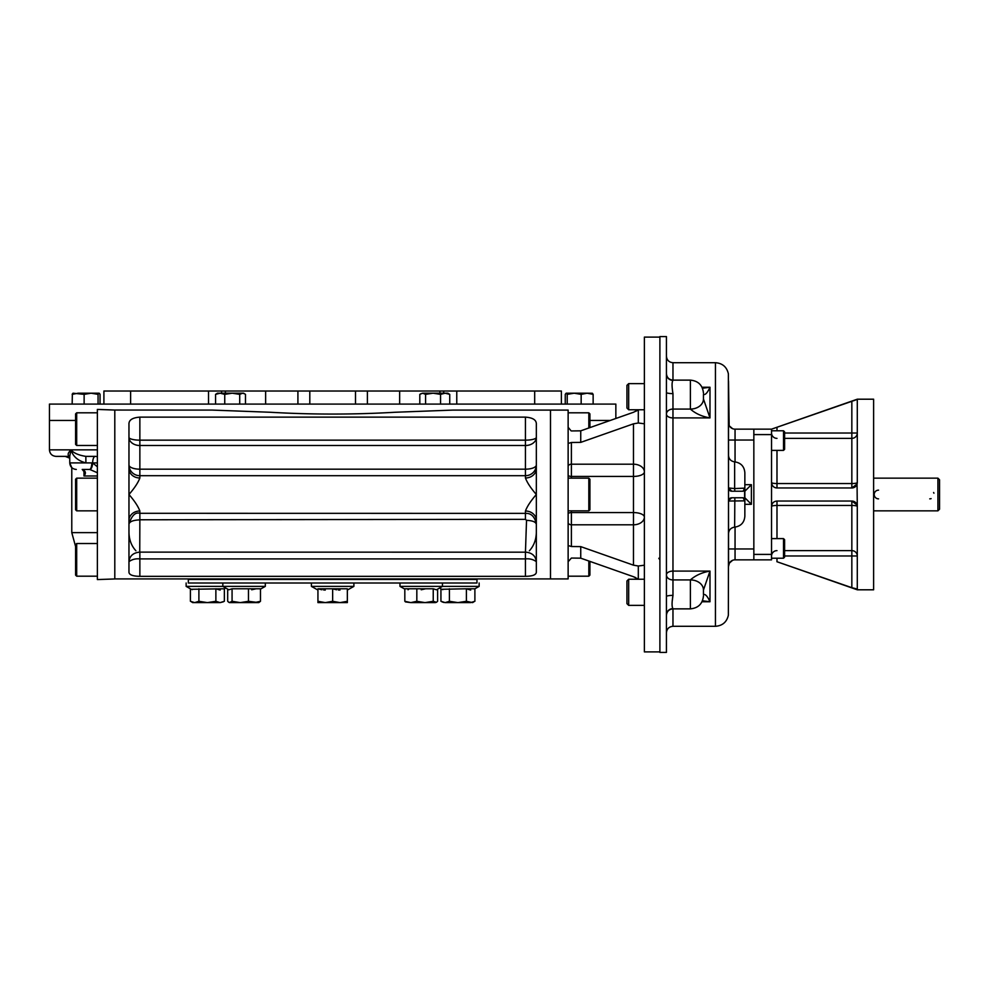 <?xml version="1.0" encoding="UTF-8"?>
<svg xmlns="http://www.w3.org/2000/svg" width="989" height="989" viewBox="0 0 989 989"><rect width="100%" height="100%" fill="white"/><g stroke="black" fill="none" stroke-linecap="round" stroke-linejoin="round"><path stroke-width="1.48" d="M534.678 404.093L534.678 391.026L561.381 391.026L561.381 404.093M225.381 393.202L225.381 391.026L103.907 391.026L103.907 404.093M130.622 404.093L130.622 391.026M399.655 404.093L399.655 391.026L225.381 391.026M265.633 404.093L265.633 391.026M439.907 393.202L439.907 391.026L534.678 391.026M439.907 391.026L399.655 391.026M75.597 420.436L49.45 420.436L49.45 404.093L615.85 404.093L615.85 418.471M589.914 420.436L610.275 420.436L589.914 420.436M929.747 498.852A4.352 4.352 0 0 0 931.119 498.629M933.913 493.214A4.352 4.352 0 0 0 933.604 492.485M878.553 490.148A4.352 4.352 0 0 0 874.202 494.5A4.352 4.352 0 0 0 878.553 498.852M937.918 478.157L937.918 510.843L939.55 509.199L939.55 479.801L937.918 478.157L873.621 478.157M776.921 561.715L857.29 589.803L873.621 589.803L873.621 399.197L857.29 399.197L771.544 429.152L771.544 482.521C771.927 485.896 773.744 487.713 776.983 487.96A5.452 5.452 0 0 1 771.544 482.521L771.544 559.848L735.05 559.848L735.05 548.957L728.51 548.957M784.611 433.021L857.29 433.021A5.452 5.341 0 0 1 851.838 438.374L851.838 401.311L771.544 429.152L753.841 429.152L753.841 559.848M857.228 483.287A5.452 5.452 0 0 0 857.29 482.521L857.055 484.091L851.838 487.96A5.452 5.452 0 0 0 852.234 487.948M852.295 487.948A5.452 5.452 0 0 0 857.154 483.732M856.919 504.514A5.452 5.452 0 0 1 857.055 504.909L851.838 501.04A5.452 5.452 0 0 1 852.642 501.102M853.136 501.188A5.452 5.452 0 0 1 855.967 502.931M776.983 538.609L776.983 505.441A5.452 1.038 180 0 0 771.544 506.479C771.927 503.104 773.744 501.287 776.983 501.04L776.983 505.441L851.838 505.441A5.452 1.038 180 0 1 857.29 506.479L857.29 589.048L851.838 587.689L851.838 555.979L857.29 555.979A5.452 5.341 180 0 0 851.838 550.626L851.838 555.979L784.611 555.979M857.055 484.091L857.29 506.479M784.611 550.626L851.838 550.626L851.838 501.04L776.983 501.04M776.983 450.391L776.983 487.96L851.838 487.96L851.838 483.559L776.983 483.559A5.452 1.038 -0 0 1 771.544 482.521M857.29 399.952L857.29 482.521A5.452 1.038 0 0 1 851.838 483.559L851.838 438.374L784.611 438.374M854.521 400.421L853.853 400.632M851.838 401.311L857.29 399.42M776.983 558.216L776.983 561.74L851.838 587.689M771.544 434.591L753.841 434.591L753.841 440.587M771.544 554.409L753.841 554.409L753.841 548.413M628.683 383.621L626.939 385.351L626.939 408.012L628.683 409.755L628.683 383.621L644.371 383.621M628.683 579.245L626.939 580.988L626.939 603.649L628.683 605.379L628.683 579.245L644.371 579.245M783.523 558.216L784.611 557.128L784.611 539.697L783.523 538.609L783.523 558.216L771.544 558.216M783.523 538.609L771.544 538.609M783.523 450.391L784.611 449.303L784.611 431.872L783.523 430.784L783.523 450.391L771.544 450.391M659.898 559.885L658.798 558.266M728.51 455.323C728.844 459.106 730.883 461.282 734.642 461.851L734.642 488.554L744.618 488.146L743.147 491.236L731.786 491.236L728.51 487.973L734.642 488.554L734.839 491.236M728.547 565.745L728.51 501.04A3.264 3.264 0 0 1 728.547 500.595L731.786 497.764L743.147 497.764L744.618 500.854L728.51 501.04L728.51 487.973A3.264 3.264 0 0 0 731.761 491.236M729.165 425.455L728.51 381L728.51 487.96A3.264 3.264 0 0 0 728.547 488.405M728.547 500.595L728.51 501.027A3.264 3.264 0 0 1 731.761 497.764M744.853 484.697L751.393 484.697L744.853 491.236M744.853 497.764L751.393 504.303L744.853 504.303M744.618 500.854L744.618 488.146M728.51 504.303L728.51 533.677C728.844 529.894 730.883 527.718 734.642 527.149L734.839 497.764M734.642 527.149C740.897 526.21 744.297 522.588 744.853 516.283L744.853 472.717C744.297 466.412 740.897 462.79 734.642 461.851M735.05 559.848A6.54 6.54 0 0 0 728.51 566.388L729.425 563.05M703.463 594.624A13.067 8.32 0 0 0 703.463 594.612L703.463 590.013L709.991 571.086L672.965 571.086L672.965 393.61C671.778 386.439 671.778 382.038 672.965 380.382A6.54 6.429 -0 0 1 666.425 373.953L666.425 336.569L659.898 336.569L659.898 652.431L666.425 652.431L666.425 373.953M703.463 589.988L709.991 571.086C702.042 572.458 695.502 575.4 690.396 579.913A13.067 10.075 -0 0 1 703.463 589.988L703.463 589.988A13.067 10.088 0 0 0 690.396 579.925L672.965 579.925L672.965 571.086A6.54 3.795 180 0 0 666.425 574.881A6.54 5.044 180 0 0 672.965 579.925L672.965 595.39A6.54 1.15 -0 0 0 666.425 596.54M703.463 394.413C705.318 395.13 707.494 392.744 709.991 387.243L702.017 387.243M702.487 388.244L709.991 387.243L709.991 417.914L672.965 417.914A6.54 3.795 180 0 1 666.425 414.119A6.54 5.044 180 0 1 672.965 409.075L690.396 409.075A13.067 10.088 0 0 0 703.463 398.987L703.463 394.388A13.067 8.32 0 0 1 703.463 394.388M703.463 399.012L703.463 399.012A13.067 10.075 0 0 1 690.396 409.087L690.396 409.087C695.502 413.6 702.042 416.542 709.991 417.914L703.463 399.012L709.991 417.914M702.487 600.756L709.991 601.757L709.991 571.086M703.463 594.587C705.318 593.87 707.494 596.256 709.991 601.757L702.017 601.757M666.425 392.46L666.425 392.46A6.54 1.15 180 0 0 672.965 393.61M672.31 600.583L672.965 595.39C671.778 602.561 671.778 606.974 672.965 608.618A6.54 6.429 180 0 0 666.425 615.022A6.54 6.429 180 0 1 666.425 615.022M728.51 440.043L735.05 440.043L735.05 429.152A6.54 6.54 0 0 1 728.51 422.612A6.54 6.54 0 0 0 735.05 429.152L753.841 429.152M735.05 461.875L735.05 440.043L753.841 440.043L753.841 548.957L735.05 548.957L735.05 527.125M644.371 565.214L638.313 566.005L633.479 565.176L580.741 546.62L571.395 546.509L568.131 545.557L568.131 561.727L571.395 558.056L580.741 558.167L633.479 576.723L638.437 579.245M571.061 430.821L568.131 427.273L568.131 443.443L571.395 442.491L580.741 442.38L633.479 423.824L638.313 422.995L644.371 423.787M638.437 409.755L633.628 412.215M635.853 411.263L638.177 409.928M635.494 577.551L634.777 577.23M634.654 577.18L633.479 576.723M568.131 443.443L568.131 545.557M568.131 427.273L568.131 410.089L550.49 410.089L550.49 578.911L114.798 578.911L114.798 410.039L212.351 410.089L270.356 412.265C311.869 414.663 353.394 414.663 394.945 412.265L452.937 410.089L550.49 410.089L550.49 578.911L568.131 578.911L568.131 561.727M571.395 430.944L580.741 430.833L633.479 412.277M659.898 337.113L644.371 337.113L644.371 651.887L659.898 651.887M97.379 462.914L92.645 462.926A6.54 2.608 92.6 0 1 89.776 469.454L97.379 472.742M97.379 456.831A6.54 5.798 -90 0 0 95.253 456.374L85.833 456.374L95.253 456.374A6.54 2.621 -90 0 0 92.645 462.914L97.379 466.796M69.762 456.127L69.762 462.914L85.907 462.914C77.859 460.75 72.889 456.399 71.01 449.847L69.762 456.127L71.01 449.847C73.643 453.049 78.588 455.224 85.833 456.374L85.907 462.914L91.792 462.914A6.54 2.275 90 0 1 89.517 469.454L89.776 469.454M82.223 469.454A6.54 2.386 -87.4 0 0 82.26 469.454C85.734 470.974 86.303 473.162 83.978 475.981L84.288 471.938L82.223 469.454A6.54 2.386 -87.4 0 0 82.223 469.454L89.517 469.454M69.737 456.374C67.277 455.224 67.697 453.049 71.01 449.847L49.45 449.847C49.833 453.815 52.021 455.991 55.99 456.374L69.749 456.374A6.54 4.673 -90 0 1 69.749 456.374M85.833 456.374C78.588 455.224 73.643 453.049 71.01 449.847L97.379 449.847M536.335 532.626C536.112 539.895 533.8 545.94 529.399 550.774M135.901 550.774C131.5 545.977 129.188 539.932 128.966 532.626M525.443 477.996C527.137 482.583 530.772 488.084 536.335 494.5L536.335 468.563A10.891 9.433 -0 0 1 525.443 477.996L525.443 475.697A10.891 10.743 0 0 0 536.335 464.954A10.891 4.216 0 0 1 525.443 469.182L139.857 469.182A10.891 4.216 -0 0 1 128.966 464.954A10.891 10.743 180 0 0 139.857 475.697L139.857 477.996A10.891 9.433 -0 0 1 128.966 468.563L128.966 520.437A10.891 9.433 180 0 1 139.857 511.004C138.151 506.417 134.529 500.916 128.966 494.5C134.529 488.084 138.151 482.583 139.857 477.996M536.335 468.563L536.335 424.368C536.582 420.09 532.96 417.679 525.443 417.135L525.443 440.154L139.857 440.154L139.857 475.697L525.443 475.697L525.443 440.154A10.891 2.819 180 0 0 536.335 437.336A10.891 8.172 0 0 1 525.443 445.507L139.857 445.507A10.891 8.172 0 0 1 128.966 437.336A10.891 2.819 180 0 0 139.857 440.154L139.857 417.135C132.328 417.692 128.694 420.102 128.966 424.368L128.966 468.563M525.542 552.122C532.045 552.727 535.642 555.905 536.335 561.641C533.158 559.378 529.523 558.476 525.443 558.909L139.857 558.909C135.765 558.476 132.13 559.378 128.966 561.641L128.966 561.604C129.646 555.905 133.243 552.727 139.746 552.122L525.443 552.183L526.531 520.35C532.441 520.597 535.704 521.895 536.335 524.232L536.335 524.232C534.851 516.691 531.217 513.068 525.443 513.365L525.443 511.004A10.891 9.433 180 0 1 536.335 520.437L536.335 494.5C530.772 500.916 527.137 506.417 525.443 511.004M526.531 520.35L525.443 519.336L139.857 519.781L139.746 552.122M139.746 519.88C133.243 520.14 129.646 521.537 128.966 524.071L128.966 524.046C131.772 515.516 135.406 511.931 139.857 513.303L525.443 513.365L525.443 519.336M536.335 520.437L536.335 572.161C536.211 574.819 532.577 576.216 525.443 576.34L139.857 576.34C132.736 576.216 129.102 574.819 128.966 572.161L129.003 572.594M129.003 572.643L129.324 573.459M130.288 574.448L130.944 574.844M529.474 576.117L531.513 575.783M532.441 575.561L533.355 575.277M533.986 575.029L535.408 574.127M525.443 417.135L139.857 417.135M128.966 520.437L128.966 572.161M188.33 583.003L476.97 583.003L476.97 579.455L188.33 579.455L188.33 583.003M114.798 410.039L97.379 409.434L97.379 579.566L114.798 578.961M588.826 561.01L588.826 576.191L589.914 575.104L589.914 561.393M588.826 478.157L588.826 510.843L589.914 509.743L589.914 479.257L588.826 478.157L568.131 478.157M588.826 510.843L568.131 510.843M589.914 427.607L589.914 413.897L588.826 412.809L568.131 412.809M588.826 427.99L588.826 412.809M76.685 510.843L76.685 478.157L75.597 479.257L75.597 509.743L76.685 510.843L97.379 510.843M76.685 576.191L76.685 543.517L75.597 544.605L75.597 575.104L76.685 576.191L97.379 576.191M76.685 445.483L76.685 412.809L75.597 413.897L75.597 444.395L76.685 445.483L97.379 445.483M409.211 588.789L408.037 589.778M425.616 588.789L421.215 589.778M473.916 601.807L472.606 602.61L466.4 601.287L457.907 602.61L445.174 602.61L449.414 601.287L457.907 602.61L470.64 602.61L474.893 601.287L474.893 588.789L479.146 586.378L442.454 586.378L436.446 589.778L433.231 588.789L404.822 588.789L404.822 601.287L410.818 602.61L405.441 601.905M417.42 602.61L425.023 602.61L416.826 601.287L410.818 602.61L435.42 602.61L437.076 601.831M332.588 588.801L336.631 589.778L332.65 588.789L317.939 588.789L321.932 589.778L317.939 588.789L317.939 601.287L325.294 602.61L347.349 602.61L347.349 601.287L345.643 601.807M338.362 590L339.993 590.062L338.362 590M340.031 602.61L347.349 601.287L347.349 588.789L332.576 588.801M323.663 590L325.294 590.062L323.663 590M191.384 601.807L192.682 602.61L220.127 602.61L224.367 601.287L224.367 588.789L225.727 588.01L227.68 589.11L227.68 601.287L229.374 602.61L254.47 602.61L260.478 601.287L260.478 588.789L232.069 588.789L228.855 589.778L222.834 586.378L222.834 583.003L265.312 583.003L265.312 586.378L260.478 589.11L265.312 586.378L186.142 586.378L186.142 583.003M224.367 588.789L191.347 589.271M191.557 589.357L192.311 589.654M186.142 586.378L190.407 588.789L190.407 601.287L194.648 602.61L198.9 601.287L207.381 602.61L215.874 601.287L215.874 588.789L220.176 590.062M215.874 601.287L220.127 602.61L223.39 601.807M193.214 602.449L191.47 601.844M198.9 601.287L198.9 588.789M229.374 602.61L232.069 601.287L240.265 602.61L248.474 601.287L258.784 602.61L260.478 601.287L258.784 602.61M233.676 602.61L240.265 602.61M232.069 601.287L232.069 588.789M248.474 601.287L248.474 588.789M256.077 588.789L251.688 589.778M228.855 602.301L228.212 601.831M247.88 602.61L258.277 602.61M415.726 583.003L442.454 583.003L442.454 586.378L399.976 586.378L399.976 583.003M425.023 602.61L433.231 601.287L436.446 602.301M416.826 601.287L416.826 588.789M433.231 601.287L433.231 588.789M437.62 601.287L437.62 589.11M474.893 588.789L466.4 588.789L470.69 590.062M466.4 601.287L466.4 588.789L441.86 589.271M442.071 589.357L442.837 589.654M443.74 602.449L441.996 601.844M441.898 601.807L445.174 602.61L440.933 601.287L440.933 588.789L439.561 588.01M449.414 601.287L449.414 588.789M347.349 590.062L353.889 586.378L311.411 586.378L311.411 583.003M353.889 586.378L353.889 583.003L314.255 583.003M342.862 602.388L341.984 602.499M317.939 601.287L317.939 602.61L325.294 602.61L332.65 601.287L339.993 602.61M322.154 602.35L319.917 601.881M332.65 601.287L332.65 588.789M99.84 393.956L99.172 393.202L78.143 393.202L72.16 394.364L72.914 393.263M99.172 393.202L98.072 394.364L91.099 393.202L84.127 394.364L73.025 393.202M72.358 393.956L72.16 404.093M100.05 394.364L100.05 404.093M98.072 394.364L98.072 404.093M84.127 394.364L84.127 404.093M445.137 393.202L433.058 393.202L425.579 394.364L422.699 393.202L433.058 393.202L440.55 394.364L445.137 393.202L449.735 394.364L447.844 393.202L445.137 393.202L446.843 393.202M433.058 393.202L436.47 393.202M420.622 393.82L422.699 393.202L419.806 394.364L419.806 404.093M440.55 394.364L440.55 404.093M425.579 394.364L425.579 404.093M449.735 394.364L449.735 404.093M245.482 404.093L245.482 394.364L243.591 393.202L232.23 393.202L242.602 393.202L239.709 394.364L232.23 393.202L224.75 394.364L220.151 393.202L215.565 394.364L217.456 393.202L232.23 393.202M244.666 393.82L242.602 393.202M224.75 394.364L224.75 404.093M215.565 394.364L215.565 404.093M239.709 394.364L239.709 404.093M571.234 393.202L566.24 393.202L567.216 394.364L574.189 393.202L587.145 393.202L581.161 394.364L574.189 393.202L566.128 393.202L565.251 394.364L565.251 404.093M592.374 393.263L593.14 394.364L587.145 393.202L592.374 393.263M593.14 394.364L593.14 404.093M581.161 394.364L581.161 404.093M567.216 394.364L567.216 404.093M221.585 393.202L221.585 391.026M208.531 404.093L208.531 391.026M367.389 404.093L367.389 391.026M355.496 404.093L355.496 391.026M309.804 404.093L309.804 391.026M297.912 404.093L297.912 391.026M456.77 404.093L456.77 391.026M443.715 393.202L443.715 391.026M776.983 438.374A5.452 5.341 0 0 1 771.544 433.021M771.544 555.979A5.452 5.341 180 0 1 776.983 550.626M776.983 430.784L776.983 427.26M751.393 484.697L751.393 504.303M728.51 500.941L728.374 615.17C726.791 622.056 722.489 625.765 715.443 626.297L715.443 362.703C722.489 363.235 726.791 366.944 728.374 373.83L728.51 488.059M690.396 409.075L690.396 380.135C698.333 380.901 702.684 385.265 703.463 393.202M703.463 595.798C702.684 603.735 698.333 608.099 690.396 608.865L690.396 579.925M672.965 380.382L672.965 362.703C668.997 362.32 666.821 360.144 666.425 356.164M715.443 626.297L672.965 626.297L672.965 608.618M571.395 546.509L571.395 524.8A3.264 2.312 0 0 1 568.131 522.489M633.479 565.176L633.479 524.8L571.395 524.8L571.395 512.574A3.264 1.36 -0 0 0 568.131 513.934M568.131 475.066A3.264 1.36 0 0 0 571.395 476.426L571.395 478.157M571.395 510.843L571.395 512.574L633.479 512.574L633.479 524.8A10.891 7.702 180 0 0 644.371 517.099A10.891 4.525 0 0 0 633.479 512.574L633.479 476.426A10.891 4.525 180 0 0 644.371 471.901A10.891 7.702 0 0 0 633.479 464.2L633.479 423.824M571.395 442.491L571.395 464.2L633.479 464.2L633.479 476.426L571.395 476.426L571.395 464.2A3.264 2.312 0 0 0 568.131 466.511M638.313 409.842L638.313 422.995M638.313 566.005L638.313 579.158M580.741 430.833L580.741 442.38M580.741 546.62L580.741 558.167M83.978 469.454L83.978 475.981L97.379 475.981M97.379 532.626L71.777 532.626L75.597 546.521M139.857 519.781L139.857 511.004M139.857 576.34L139.857 552.183M525.443 576.34L525.443 552.183M937.918 510.843L873.621 510.843M628.683 409.755L644.371 409.755M628.683 605.379L644.371 605.379M783.523 430.784L771.544 430.784M728.893 489.481L729.388 490.185M729.561 490.359L730.315 490.878M728.856 499.593L729.449 498.753M729.499 498.703L730.339 498.097M728.51 495.427L728.51 493.573M729.462 425.999L732.54 428.645M728.522 423.02L728.757 424.355M729.326 563.223L728.967 564.002M728.881 564.225L728.646 565.078M729.462 563.001L732.54 560.355M690.396 380.135L672.965 380.135C668.997 379.739 666.821 377.563 666.425 373.595M690.396 608.865L672.965 608.865C668.997 609.261 666.821 611.437 666.425 615.405M672.965 626.297C668.997 626.68 666.821 628.856 666.425 632.836M715.443 362.703L672.965 362.703M71.777 532.626L71.777 467.636L69.762 462.914C70.145 466.882 72.333 469.058 76.301 469.454M69.762 458.191L65.249 456.374M49.45 420.436L49.45 449.847M536.335 570.715L536.31 569.998M588.826 576.191L568.131 576.191M76.685 478.157L97.379 478.157M76.685 543.517L97.379 543.517M76.685 412.809L97.379 412.809M404.822 589.11L399.976 586.378L404.822 589.11M479.146 586.378L479.146 583.003M317.939 590.062L311.411 586.378"/></g></svg>
